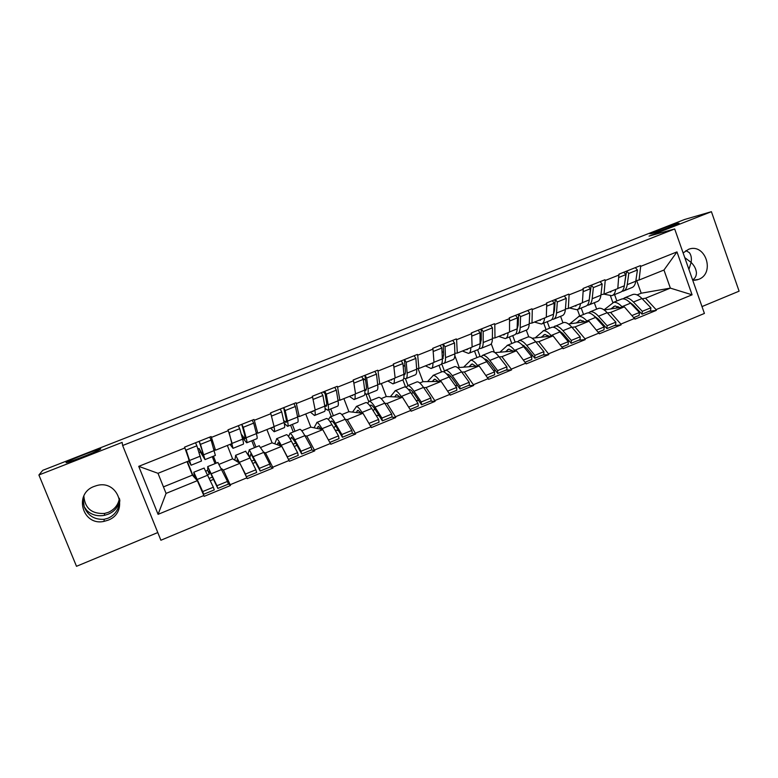 <?xml version="1.0" encoding="UTF-8"?>
<svg xmlns="http://www.w3.org/2000/svg" width="778" height="778" viewBox="0 0 778 778"><rect width="100%" height="100%" fill="white"/><g stroke="black" fill="none" stroke-linecap="round" stroke-linejoin="round"><path stroke-width="1.17" d="M688.919 269.421L691.107 262.4L684.766 257.625M651.205 233.672L649.727 233.74C652.061 232.291 671.249 225.153 677.414 223.432L679.097 223.305C676.821 224.735 656.982 232.107 651.205 233.672M83.314 497.171L83.149 501.557L84.199 506.75L86.766 510.407C91.541 514.929 97.425 516.573 104.427 515.337L108.191 514.2C114.794 511.418 118.645 506.556 119.734 499.612M66.101 462.511L66.947 461.938C72.16 458.923 101.772 447.564 100.741 448.964L99.895 449.567C94.897 452.504 64.311 464.223 66.101 462.511M683.123 252.938L688.569 249.32C705.364 242.6 715.527 273.302 698.576 279.38L692.741 280.294M119.851 500.303C119.092 509.104 115.163 515.075 108.045 518.216L104.174 519.296C94.439 519.84 87.778 515.658 84.199 506.75L82.993 498.027M107.977 520.219L104.038 521.367C82.517 526.346 73.278 493.729 94.206 486.415L96.2 485.744C118.275 478.606 129.732 512.342 107.977 520.219M119.442 498.319C118.285 504.864 114.551 509.551 108.259 512.371L104.553 513.441C91.785 514.083 84.88 508.267 83.839 495.975M701.989 306.581L739.1 291.166L711.413 211.694L684.63 219.474L42.751 470.33L38.9 474.988L76.497 566.306L157.788 532.551M160.89 540.243L704.411 313.437L674.682 228.965L122.642 445.512L160.89 540.243M334.414 428.892L333.898 427.569M294.24 446.465L296.992 445.337M252.733 463.416L255.738 462.181M637.065 294.901L641.218 293.218L670.364 288.123L692.08 294.813L676.967 251.907L640.683 266.368L640.411 265.619L618.88 274.187L617.8 288.58L604.02 294.123L600.956 294.687M692.08 294.813L656.068 309.615L656.331 310.364L648.784 311.404M604.156 309.965L624.345 306.853L634.965 319.145L656.331 310.364M634.702 318.397L620.854 324.095L621.126 324.844L614.007 325.69M568.475 324.008L589.024 321.226L599.371 333.791L621.126 324.844M599.099 333.033L584.998 338.829L585.27 339.587L578.599 340.239M532.084 338.245L553.061 335.872L563.116 348.7L585.27 339.587M562.834 347.941L548.48 353.844L548.762 354.603L542.548 355.05M494.934 352.638L516.436 350.781L526.191 363.89L548.762 354.603M525.909 363.122L511.282 369.142L511.564 369.9L505.826 370.134M457.629 367.634L479.131 365.961L488.574 379.363L511.564 369.9M488.292 378.594L473.384 384.721L473.676 385.489L468.434 385.489M419.741 382.99L423.008 381.667L441.136 381.434L450.248 395.127L473.676 385.489M449.956 394.349L434.776 400.592L435.067 401.37L430.341 401.137M381.152 398.628L386.287 396.547L402.421 397.198L411.192 411.192L435.067 401.37M410.901 410.405L395.419 416.775L395.72 417.553L391.538 417.086M341.834 414.567L348.904 411.698L362.966 413.254L371.388 427.569L395.72 417.553M371.087 426.772L355.303 433.258L355.614 434.056L351.987 433.327M301.767 430.808L310.84 427.132L322.753 429.621L330.806 444.257L355.614 434.056M330.494 443.46L314.409 450.073L314.72 450.87L311.677 449.888M260.922 447.369L272.086 442.838L281.753 446.309L289.426 461.276L314.72 450.87M289.105 460.479L272.708 467.218L273.02 468.025L270.462 466.712M219.289 464.242L232.612 458.835L239.955 463.328L247.219 478.635L273.02 468.025M246.898 477.828L230.171 484.704L230.492 485.521L228.168 483.546M163.448 486.882L192.409 475.134L197.33 480.678L204.176 496.345L230.492 485.521M203.855 495.528L158.08 514.346L138.727 466.353L184.882 447.963L189.365 460.702L157.992 473.306L166.064 493.408L197.33 480.678M619.152 274.945L605.206 280.498L604.934 279.749L583.004 288.473L583.276 289.231L569.078 294.891L568.796 294.133L546.467 303.021L546.749 303.79L532.278 309.556L531.996 308.788L509.25 317.842L509.532 318.62L494.798 324.484L494.507 323.716L471.332 332.945L471.624 333.723L456.598 339.704L456.316 338.926L432.694 348.33L432.986 349.108L417.689 355.215L417.387 354.428L393.318 364.007L393.619 364.794L378.02 371.018L377.719 370.221L353.183 379.995L353.484 380.792L337.584 387.123L337.273 386.326L312.26 396.284L312.571 397.091L296.35 403.549L296.039 402.741L270.53 412.904L270.851 413.711L254.309 420.305L253.988 419.488L227.973 429.845L228.294 430.662L211.422 437.392L211.101 436.565L184.561 447.136L184.882 447.963M607.385 312.921L610.613 312.445L624.345 306.853M596.638 309.167L594.314 302.739M583.529 314.468L581.195 308.02M610.613 312.445L620.854 324.095M605.206 280.498L604.02 294.123M571.956 327.314L575.039 326.925L589.024 321.226M583.276 289.231L582.372 302.817L568.339 308.458L565.421 308.954M553.139 327.198L563.554 322.559L562.932 322.812L560.598 316.325M549.628 328.199L547.255 321.703M575.039 326.925L584.998 338.829M569.078 294.891L568.339 308.458M535.886 341.97L538.823 341.668L553.061 335.872M546.749 303.79L546.292 317.317L531.996 323.055L529.235 323.463M528.777 336.893L526.298 330.154M515.133 342.155L512.731 335.61M538.823 341.668L548.48 353.844M532.278 309.556L531.996 323.055M499.145 356.888L501.927 356.684L516.436 350.781M509.532 318.62L509.541 332.07L494.993 337.924L492.386 338.245M494.4 352.298L491.258 343.798M480.104 356.519L477.595 349.769M501.927 356.684L511.282 369.142M494.798 324.484L494.993 337.924M461.733 372.079L464.359 371.981L479.131 365.961M471.624 333.723L472.12 347.105L457.299 353.066L454.858 353.3M459.088 367.041L454.848 355.682M444.433 371.057L441.661 363.686M464.359 371.981L473.384 384.721M456.598 339.704L457.299 353.066M423.611 387.551L426.081 387.561L441.136 381.434M432.986 349.108L433.998 362.422L418.895 368.49L416.619 368.616M423.008 381.667L418.058 368.539M408.003 385.528L405.455 378.798M426.081 387.561L434.776 400.592M417.689 355.215L418.895 368.49M384.77 403.286L387.074 403.442L402.421 397.198M393.619 364.794L395.156 378.03L379.761 384.215L377.661 384.225M386.287 396.547L381.346 383.573M371.009 400.505L368.432 393.756M387.074 403.442L395.419 416.775M378.02 371.018L379.761 384.215M345.179 419.313L347.328 419.624L362.966 413.254M353.484 380.792L355.565 393.94L339.879 400.242L337.944 400.116M348.904 411.698L343.886 398.628M333.354 415.744L330.728 408.946M347.328 419.624L355.303 433.258M337.584 387.123L339.879 400.242M304.811 435.592L306.814 436.118L322.753 429.621M312.571 397.091L315.216 410.142L299.229 416.57L297.459 416.279M310.84 427.132L305.735 413.954M295.008 431.275L292.343 424.418M306.814 436.118L314.409 450.073M296.35 403.549L299.229 416.57M263.625 452.096L265.512 452.932L281.753 446.309M270.851 413.711L274.08 426.675L257.781 433.22L256.166 432.694M272.086 442.838L266.893 429.563M255.962 447.078L253.249 440.173M265.512 452.932L272.708 467.218M254.309 420.305L257.781 433.22M221.516 468.638L223.393 470.077L239.955 463.328M228.294 430.662L232.145 443.518L215.516 450.199L213.989 449.237M232.612 458.835L227.332 445.454M216.187 463.173L213.425 456.209M223.393 470.077L230.171 484.704M211.422 437.392L215.516 450.199M210.4 480.697L213.687 479.355M192.409 475.134L187.021 461.646M166.064 493.408L158.08 514.346M138.727 466.353L157.992 473.306M711.413 211.694L649.037 236.113L674.682 228.965M122.642 445.512L122.127 442.4L38.9 474.988M642.181 298.771L645.545 298.217L670.364 288.123L663.965 270.034L639.069 280.041L635.859 280.683M641.218 293.218L636.686 280.518M616.866 300.979L614.571 294.57M645.545 298.217L656.068 309.615M640.683 266.368L639.069 280.041M676.967 251.907L663.965 270.034M338.527 430.642L335.026 429.952M379.081 415.676L376.037 415.335M418.72 400.573L416.065 400.446M457.513 385.499L455.208 385.499M495.528 370.532L493.534 370.61M532.804 355.74L531.102 355.867M569.37 341.134L567.94 341.279M605.255 326.741L604.088 326.877M640.489 312.552L639.37 312.707M685.933 250.594L689.425 252.704C691.234 255.242 691.788 258.481 691.107 262.4C694.258 265.502 696.028 268.906 696.427 272.631C696.466 275.908 695.192 278.339 692.615 279.924M205.966 471.06L207.707 470.35L207.765 466.683L216.926 485.744L227.477 481.417L217.889 462.492M207.726 474.804L209.282 474.172L209.331 470.641L217.83 488.438L228.353 484.12L227.477 481.417M194.335 477.303L193.858 472.314L202.718 491.57L213.347 487.213L214.261 489.907L203.671 494.263L202.718 491.57M204.089 468.074L213.347 487.213M195.599 478.733L195.443 476.272L203.671 494.263M197.904 448.887L199.042 448.439L202.805 454.829L203.369 454.605M188.684 460.984L191.077 465.215L186.166 450.063L196.873 445.794L201.502 461.023L191.145 465.195M199.168 452.67L200.471 452.144L205.013 459.604L200.481 444.355L211.11 440.105L209.729 437.11M195.521 442.77L196.873 445.794M189.151 460.79L186.166 450.063M209.331 478.344L212.618 477.011M215.039 463.639L212.277 456.676M187.362 461.51L193.109 475.932M205.1 459.565L215.37 455.431L211.11 440.105M217.83 488.438L216.926 485.744M202.805 454.829L203.418 455.636L202.484 451.6L199.11 441.34L200.481 444.355M207.707 470.35L209.282 474.172M200.471 452.144L199.042 448.439M247.949 454.021L249.33 449.849L259.385 468.337L269.742 464.087L263.771 452.388L259.152 445.784M249.855 457.62L250.876 453.778L260.163 471.05L270.491 466.81L269.742 464.087M234.859 460.216L235.695 455.373L245.459 474.045L255.884 469.776L256.672 472.489L246.373 476.719M245.615 451.269L250.03 457.979L255.884 469.776M236.745 461.364L237.251 459.302L239.663 463.153M241.19 434.007L244.302 438.16L245.303 437.761M230.016 444.374L233.001 448.322L229.218 432.879L239.712 428.697L242.619 439.152C243.543 442.507 243.747 444.189 243.232 444.209L233.147 448.274M242.026 437.003L246.675 442.818C247.2 442.799 247.015 441.107 246.111 437.751L243.251 427.287L253.677 423.125L252.218 420.198M238.282 425.741L239.712 428.697M228.518 431.391L229.218 432.879M230.969 443.995L231.426 444.374L231.601 443.732M251.595 461.121L254.601 459.895M246.091 476.146L245.459 474.045M254.494 447.671L251.78 440.756M246.83 442.75L256.828 438.724C257.411 438.685 257.275 436.973 256.409 433.618L253.677 423.125M260.163 471.05L259.385 468.337M241.812 424.341L243.251 427.287M244.302 438.16L245.099 438.88L244.632 434.708L241.783 424.35M248.27 453.895L249.66 457.221M288.531 436.468L290.116 433.346C291.06 433.657 292.616 435.806 294.794 439.764L301.028 451.259L311.181 447.097L304.859 435.67C302.652 431.732 301.057 429.612 300.055 429.32L299.627 429.398M290.427 439.434L291.633 437.236L295.455 442.507L301.679 453.992L311.803 449.84L311.181 447.097M274.79 443.81L276.735 438.763C277.62 439.103 279.117 441.282 281.247 445.279L287.374 456.861L297.585 452.67L298.256 455.402L288.55 459.39M286.353 434.776L286.742 434.708C287.675 435.028 289.221 437.178 291.38 441.155L297.585 452.67M277.26 444.695L278.261 442.663L280.839 445.979M283.61 420.285L285.02 421.812L286.43 421.248M270.569 428.085L274.138 431.751C274.79 431.683 274.741 430.001 273.982 426.714M284.281 423.31L287.539 426.354C288.268 426.247 288.259 424.506 287.529 421.112L285.186 410.551L295.407 406.476L293.87 403.607M274.05 426.529L284.106 422.483C284.855 425.877 284.874 427.618 284.164 427.715L274.342 431.673M284.106 422.483L281.724 411.932L271.454 416.123M280.206 409.053L281.724 411.932M271.989 427.511L272.572 427.842L272.942 427.132M293.034 444.228L295.776 443.11M287.5 457.386L287.374 456.861M293.248 431.985L290.573 425.128M287.763 426.256L297.507 422.337C298.285 422.211 298.324 420.451 297.624 417.057L295.407 406.476M301.679 453.992L301.028 451.259M283.669 407.672L285.186 410.551M285.02 421.812L285.983 422.444C286.576 422.366 286.576 420.927 285.964 418.136L283.639 407.682M328.355 419.536L330.125 417.144C331.272 417.378 332.994 419.43 335.289 423.3L341.863 434.513L351.821 430.429L345.16 419.274C342.835 415.433 341.075 413.4 339.889 413.196L339.354 413.322M330.485 422.298L331.613 421.005C332.556 421.209 333.966 422.892 335.833 426.052L342.398 437.265L352.327 433.19L351.821 430.429M314.011 427.793L317.006 422.464C318.085 422.717 319.748 424.798 322.004 428.697L322.5 429.573M326.322 418.593L326.818 418.486C327.946 418.72 329.658 420.781 331.943 424.652L338.488 435.894L339.033 438.646L329.901 442.4M317.054 428.435L318.503 426.325L321.295 429.32M324.689 405.513L326.779 405.037M323.162 391.947L325.068 393.58M310.364 412.097L314.487 415.491C315.323 415.345 315.45 413.604 314.857 410.288M325.107 408.479L327.635 410.191C328.549 410.016 328.724 408.217 328.151 404.793L326.313 394.145L336.339 390.138L334.725 387.337M315.187 410.006L324.796 406.145C325.379 409.559 325.223 411.358 324.329 411.523L314.759 415.384M324.796 406.145L322.919 395.496L313.048 399.435M321.324 392.676L322.919 395.496M312.231 411.348L312.941 411.611L313.485 410.842M333.684 427.647L335.833 426.062M328.54 439.969L338.488 435.894M331.302 416.58L328.676 409.773M327.927 410.074L337.419 406.252C338.381 406.048 338.595 404.239 338.06 400.816L336.339 390.138M342.398 437.265L341.863 434.513M324.718 391.324L326.313 394.145M324.961 405.766L326.099 406.33C326.848 406.174 326.984 404.696 326.517 401.886L324.679 391.344M367.517 403.208L369.394 401.244C370.727 401.399 372.604 403.354 375.015 407.137L381.92 418.078L391.694 414.071L384.711 403.189C382.261 399.435 380.354 397.5 378.974 397.373L378.341 397.539M369.89 405.766L370.863 405.075C371.952 405.212 373.489 406.826 375.453 409.909L382.348 420.859L392.093 416.852L391.694 414.071M352.531 412.107L356.519 406.466C357.783 406.641 359.611 408.625 361.984 412.437L362.451 413.196M365.553 402.712L366.156 402.557C367.469 402.712 369.326 404.686 371.738 408.469L378.614 419.439L379.051 422.211L370.464 425.741M356.13 412.505L357.987 410.298L361.011 413.04M362.529 378.059L365.572 380.267M349.429 396.401L354.078 399.542C355.099 399.318 355.39 397.529 354.953 394.183M364.882 393.347L366.992 394.339C368.082 394.086 368.422 392.229 368.013 388.786L366.652 378.05L376.484 374.121L374.801 371.378M355.546 393.794L364.717 390.109C365.145 393.551 364.814 395.399 363.744 395.642L354.418 399.406M364.717 390.109L363.316 379.372L353.864 383.155M361.663 376.62L363.316 379.372M351.734 395.477L352.551 395.691L353.27 394.854M373.246 410.881L374.704 408.761M369.035 423.368L378.614 419.439M368.694 401.477L365.854 394.047M367.342 394.193L376.591 390.468C377.729 390.196 378.108 388.329 377.729 384.877L376.484 374.121M382.348 420.859L381.92 418.078M364.989 375.288L366.652 378.05M364.756 390.381L365.466 390.507C366.37 390.293 366.642 388.767 366.302 385.937L364.94 375.307M405.999 387.327L407.944 385.645C409.452 385.713 411.474 387.59 414.003 391.276L421.229 401.963L430.808 398.035L423.514 387.405C420.956 383.739 418.904 381.881 417.348 381.833L416.619 382.037M408.635 389.71L409.374 389.438C410.619 389.515 412.272 391.052 414.334 394.067L421.54 404.755L431.1 400.826L430.808 398.035M390.361 396.712L395.292 390.76C396.751 390.857 398.725 392.764 401.215 396.479L401.672 397.169M404.064 387.123L404.755 386.929C406.252 387.006 408.265 388.893 410.784 392.589L417.981 403.296L418.301 406.087L410.249 409.393M394.495 396.877L396.741 394.572L400.009 397.101M403.101 365.261L405.017 366.448M387.784 380.996L392.948 383.875C394.135 383.583 394.592 381.745 394.31 378.371M403.772 378.225L405.62 378.769C406.884 378.448 407.38 376.542 407.127 373.07L406.223 362.256L415.88 358.405L414.129 355.721M395.136 377.884L403.889 374.364C404.161 377.845 403.675 379.742 402.421 380.063L393.337 383.719M403.889 374.364L402.955 363.559L393.892 367.177M401.224 360.856L402.955 363.559M390.498 379.907L391.431 380.072L392.316 379.168M411.65 393.872L412.972 392.2M408.761 407.079L417.981 403.296M405.62 387.133L402.868 379.868M406.028 378.604L415.034 374.977C416.347 374.636 416.882 372.72 416.668 369.239L415.88 358.405M421.54 404.755L421.229 401.963M404.492 359.562L406.223 362.256M403.938 374.996L404.113 374.977C405.153 374.704 405.562 373.139 405.338 370.279L404.434 359.582M443.781 371.816L445.784 370.328C447.467 370.318 449.635 372.108 452.271 375.706L459.798 386.151L469.202 382.29L461.607 371.913C458.942 368.334 456.744 366.555 455.013 366.584L454.196 366.827M446.805 374.16L447.194 374.092C448.575 374.101 450.345 375.579 452.495 378.516L460.002 388.961L469.387 385.1L469.202 382.29M427.53 381.609L433.365 375.346C434.999 375.366 437.119 377.184 439.716 380.812L440.163 381.444M441.865 371.826L442.653 371.592C444.326 371.592 446.484 373.391 449.11 376.99L456.608 387.454L456.822 390.264L449.285 393.357M432.169 381.551L434.785 379.129L438.286 381.473M442.011 351.617L443.557 352.434M425.44 365.864L431.09 368.509C432.451 368.14 433.054 366.263 432.928 362.859M433.988 362.276L442.342 358.921C442.458 362.422 441.816 364.367 440.397 364.756L431.537 368.325M442.342 358.921L441.855 348.038L433.171 351.5M440.056 345.403L441.855 348.038M428.552 364.61L429.602 364.736L430.642 363.773M449.46 377.486L450.608 376.192M447.739 391.091L456.608 387.454M441.486 371.972L438.996 365.32M452.718 340.356L454.537 342.981L454.877 353.893C454.945 357.394 454.255 359.358 452.786 359.767L444.005 363.307M460.002 388.961L459.798 386.151M443.256 344.119L445.065 346.764L445.512 357.647C445.619 361.148 444.958 363.102 443.528 363.491L441.875 363.229M445.065 346.764L454.537 342.981M442.361 359.611L443.664 354.924L443.197 344.148M480.892 356.645L482.934 355.283C484.791 355.196 487.096 356.917 489.829 360.428L497.648 370.62L506.886 366.837L498.999 356.703C496.228 353.212 493.904 351.51 491.997 351.617L491.093 351.889M484.412 359.018C485.919 359.028 487.777 360.438 489.955 363.248L497.755 373.45L506.964 369.667L506.886 366.837M464.028 366.778L470.748 360.224C472.547 360.156 474.804 361.896 477.507 365.436L477.955 366.03M478.985 356.791L479.861 356.528C481.708 356.45 483.994 358.172 486.727 361.692L494.516 371.903L494.633 374.733L487.592 377.622M469.163 366.496L472.139 363.968L475.873 366.137M480.045 337.837L481.271 338.401M462.424 351.004L468.541 353.416C470.058 352.988 470.816 351.053 470.826 347.63M472.12 346.959L480.075 343.759C480.055 347.289 479.258 349.283 477.682 349.73L469.046 353.212M480.075 343.759L480.026 332.809L471.711 336.125M478.159 330.222L480.026 332.809M465.915 349.604L467.072 349.672L468.268 348.661M486.658 361.595L487.592 360.632M485.978 375.404L494.516 371.903M476.943 357.617L474.492 351.014M490.587 325.282L492.474 327.839L492.386 338.819C492.318 342.349 491.472 344.353 489.848 344.829L481.281 348.281M497.755 373.45L497.648 370.62M481.31 328.977L483.177 331.554L483.187 342.514C483.157 346.045 482.35 348.038 480.765 348.495L479.238 348.398M483.177 331.554L492.474 327.839M480.075 344.333L481.271 339.84L481.242 328.997M517.341 341.775L519.422 340.511C521.445 340.356 523.876 341.999 526.716 345.422L534.807 355.39L543.871 351.666L535.711 341.766C532.842 338.352 530.382 336.738 528.33 336.913L527.328 337.224M521.445 344.246L526.745 348.262L534.817 358.22L543.861 354.505L543.871 351.666M499.894 352.21L507.45 345.364C509.415 345.228 511.807 346.891 514.608 350.343L515.055 350.897M515.444 342.038L516.407 341.736C518.411 341.581 520.832 343.224 523.662 346.667L531.734 356.645L531.753 359.485L525.189 362.178M505.505 351.724L508.822 349.079L512.78 351.092M517.282 324.047L518.226 324.426M498.747 336.417L505.321 338.595C506.993 338.099 507.898 336.135 508.044 332.683M509.541 331.924L517.127 328.88C516.971 332.43 516.028 334.462 514.297 334.978L505.885 338.372M517.127 328.88L517.487 317.862L509.532 321.032M515.571 315.333L517.487 317.862M502.607 334.861L503.862 334.89L505.214 333.82M511.185 351.238L512.012 350.421M523.224 346.142L523.944 345.451M511.671 351.189L512.517 350.849M523.526 360.01L531.734 356.645M511.798 343.506L509.386 336.962M527.766 310.471L529.711 312.989L529.205 324.027C529.011 327.577 528.019 329.629 526.239 330.164L517.895 333.529M534.817 358.22L534.807 355.39M518.654 314.098L520.579 316.627L520.181 327.655C520.015 331.204 519.062 333.237 517.321 333.762L515.902 333.781M520.579 316.627L529.711 312.989M517.117 329.182L518.206 325.039L518.576 314.127M554.821 326.099L555.259 326.001C557.437 325.778 559.995 327.344 562.932 330.689L571.285 340.424L580.194 336.777L571.762 327.1C568.806 323.765 566.219 322.228 564.001 322.462L563.554 322.559M557.904 329.794L562.864 333.548L571.198 343.273L580.077 339.626L580.194 336.777M535.138 337.895L543.501 330.767C545.621 330.562 548.14 332.148 551.048 335.532L551.485 336.047M551.242 327.538L552.292 327.207C554.461 326.984 557.009 328.559 559.936 331.914L568.271 341.659L568.193 344.508L562.095 347.017M541.196 337.214L544.843 334.452L549.025 336.329M553.78 310.325L554.471 310.568M534.428 322.082L541.439 324.037C543.258 323.492 544.299 321.47 544.581 317.998M546.292 317.161L553.508 314.263C553.216 317.832 552.137 319.914 550.26 320.487L542.052 323.794M553.508 314.263L554.276 303.187L546.662 306.221M552.292 300.707L554.276 303.187M538.648 320.38L541.488 319.243M546.73 336.582L547.936 335.483M559.178 331.058L559.664 330.621M547.907 336.456L548.762 336.106M560.374 344.897L568.271 341.659M546.059 329.639L543.686 323.142M564.274 295.941L566.267 298.392L565.373 309.498C565.042 313.077 563.914 315.168 561.988 315.761L553.848 319.038M571.198 343.273L571.285 340.424M555.327 299.501L557.311 301.971L556.513 313.057C556.212 316.627 555.113 318.708 553.226 319.291L551.903 319.388M557.311 301.971L566.267 298.392M553.508 314.195L554.471 310.5L555.239 299.53M588.304 312.892L590.463 311.754C592.787 311.463 595.462 312.951 598.496 316.228L607.112 325.729L615.855 322.15L607.18 312.698C604.127 309.44 601.413 307.971 599.05 308.273L597.903 308.652M593.799 315.664L598.34 319.087L606.937 328.598L615.651 325.019L615.855 322.15M569.768 323.833L578.91 316.432C581.185 316.16 583.821 317.677 586.826 320.974L587.264 321.47M586.427 313.301L587.555 312.931C589.87 312.649 592.535 314.147 595.559 317.424L604.156 326.945L603.981 329.814L598.321 332.138M576.274 322.958L580.232 320.089L584.628 321.829M569.486 307.991L576.926 309.741C578.881 309.129 580.057 307.077 580.466 303.585M582.382 302.671L589.238 299.909C588.82 303.498 587.604 305.618 585.581 306.26L577.587 309.479M589.238 299.909L590.395 288.774L583.121 291.672M588.353 286.343L590.395 288.774M574.047 306.162L577.12 304.927M581.672 322.228L583.237 320.857M583.004 321.061L583.442 321.985L584.113 321.431M596.561 330.066L604.156 326.945M579.736 316.004L577.412 309.566M600.12 281.665L602.172 284.067L600.898 295.232C600.441 298.83 599.177 300.95 597.105 301.611L589.17 304.811M606.937 328.598L607.112 325.729M591.329 285.166L593.371 287.578L592.184 298.733C591.757 302.321 590.531 304.441 588.499 305.083L587.254 305.229M593.371 287.578L602.172 284.067M589.296 299.345L591.241 285.195M622.857 298.849L625.055 297.75C627.525 297.4 630.316 298.82 633.438 302.01L642.297 311.307L650.885 307.787L641.967 298.548C638.826 295.368 635.996 293.958 633.496 294.337L632.261 294.745M629.159 301.845L633.195 304.888L642.035 314.176L650.593 310.665L650.885 307.787M604 309.848L613.696 302.35C616.127 302.01 618.88 303.459 621.972 306.678L622.41 307.154M620.98 299.316L622.196 298.908C624.646 298.558 627.438 299.987 630.55 303.187L639.39 312.493L639.127 315.372L633.905 317.521M610.74 308.944L614.999 305.978L619.599 307.582M603.893 294.142L611.78 295.698C613.871 295.027 615.184 292.936 615.709 289.426M617.82 288.434L624.335 285.818C623.791 289.426 622.449 291.575 620.29 292.275L612.49 295.416M624.335 285.818L625.862 274.615L618.909 277.396M623.771 272.242L625.862 274.615M608.834 292.188L612.13 290.865M616.011 308.137L617.927 306.542M617.761 307.864L618.782 307.018M632.086 315.489L639.39 312.493M612.85 302.584L610.448 295.864M635.325 267.642L637.435 270.005L635.782 281.218C635.208 284.826 633.817 286.994 631.61 287.704L623.878 290.826M642.035 314.176L642.297 311.307M626.689 271.084L628.789 273.448L627.233 284.651C626.679 288.259 625.327 290.418 623.149 291.118L621.982 291.293M628.789 273.448L637.435 270.005M624.501 284.573L626.601 271.123M616.935 307.368L617.217 307.952M189.754 460.391L200.325 456.141M197.34 479.413L207.872 475.125M211.422 473.685L221.886 469.426M203.885 454.712L214.378 450.501M232.262 443.314L242.619 439.152M239.702 462.181L250.03 457.979M253.511 456.56L263.771 452.388M246.111 437.751L256.409 433.618M277.824 442.925L278.368 442.711M291.137 437.528L291.74 437.275M281.247 445.279L291.38 441.155M294.794 439.764L304.859 435.67M287.529 421.112L297.624 417.057M317.91 426.655L318.63 426.363M330.981 421.355L331.759 421.034M322.004 428.697L331.943 424.652M335.289 423.3L345.16 419.274M328.151 404.793L338.06 400.816M364.678 389.817L366.37 389.136M357.248 410.687L358.143 410.327M370.075 405.484L371.018 405.095M361.984 412.437L371.738 408.469M375.015 407.137L384.711 403.189M368.013 388.786L377.729 384.877M403.87 374.072L405.221 373.537M395.866 395.01L396.916 394.592M408.713 389.797L409.559 389.457M401.215 396.479L410.784 392.589M414.003 391.276L423.514 387.405M407.127 373.07L416.668 369.239M442.322 358.629L443.353 358.22M433.784 379.625L434.98 379.139M439.716 380.812L449.11 376.99M452.271 375.706L461.607 371.913M445.512 357.647L454.877 353.893M480.075 343.468L480.794 343.176M471.001 364.512L472.353 363.968M477.507 365.436L486.727 361.692M489.829 360.428L498.999 356.703M483.187 342.514L492.386 338.819M507.557 349.672L509.055 349.069M514.608 350.343L523.662 346.667M526.716 345.422L535.711 341.766M520.181 327.655L529.205 324.027M543.472 335.104L545.096 334.433M551.048 335.532L559.936 331.914M562.932 330.689L571.762 327.1M556.513 313.057L565.373 309.498M578.744 320.779L580.505 320.069M586.826 320.974L595.559 317.424M598.496 316.228L607.18 312.698M592.184 298.733L600.898 295.232M613.404 306.717L615.291 305.949M621.972 306.678L630.55 303.187M633.438 302.01L641.967 298.548M627.233 284.651L635.782 281.218M66.947 461.938L67.161 462.443M82.769 500.614L83.149 501.557M86.766 510.407L87.933 513.247M697.613 279.72L694.346 280.313M104.038 521.367L104.174 519.296M104.427 515.337L104.553 513.441M207.668 466.625L217.996 462.443M193.78 472.246L204.167 468.045M249.193 449.82L259.317 445.716M235.578 455.334L245.76 451.201M289.931 433.327L299.87 429.3M276.569 438.734L286.567 434.688M329.911 417.144L339.655 413.196M316.792 422.454L326.604 418.476M369.132 401.263L378.701 397.393M356.266 406.476L365.893 402.576M407.643 385.674L417.037 381.872M395.01 390.789L404.463 386.958M445.444 370.367L454.663 366.642M433.045 375.395L442.322 371.641M482.564 355.342L491.618 351.675M470.379 360.272L479.491 356.587M519.014 340.589L527.912 336.991M507.052 345.432L515.999 341.814M543.073 330.854L551.855 327.295M540 320.361L540.496 320.166M589.987 311.861L598.574 308.38M578.453 316.529L587.079 313.038M575.496 306.104L576.031 305.88M624.549 297.867L632.981 294.454M613.21 302.457L621.69 299.024M610.37 292.081L610.944 291.847"/></g></svg>

